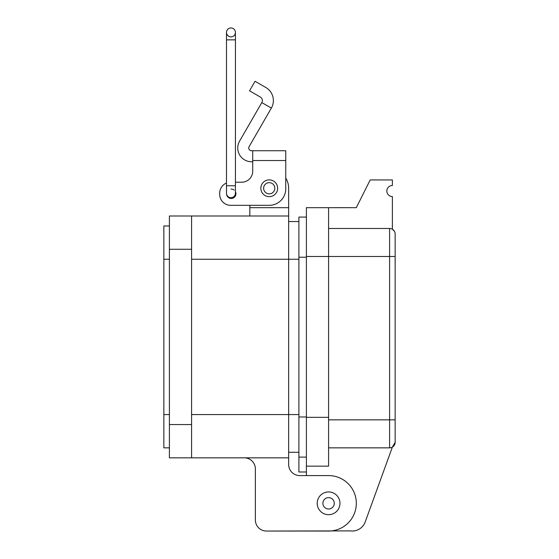 <?xml version="1.0" encoding="UTF-8"?>
<svg xmlns="http://www.w3.org/2000/svg" width="559" height="559" viewBox="0 0 559 559"><rect width="100%" height="100%" fill="white"/><g stroke="black" fill="none" stroke-linecap="round" stroke-linejoin="round"><path stroke-width="0.84" d="M255.372 519.954L255.372 468.924A11.096 11.096 0 0 0 244.276 457.835A11.096 11.096 0 0 1 255.372 468.924L255.372 519.954A11.096 11.096 0 0 0 266.468 531.05L328.587 531.05A27.733 27.733 0 0 0 356.321 503.317A27.733 27.733 0 0 0 328.587 475.583L299.743 475.583A11.096 11.096 0 0 1 288.654 464.487L288.654 457.835L169.398 457.835L169.398 424.554L191.583 424.554L191.583 215.998L169.398 215.998L169.398 424.554M169.398 225.976L163.85 225.976L163.85 447.85L169.398 447.85M191.583 259.257L288.654 259.257L288.654 215.998L191.583 215.998L288.654 215.998L288.654 207.675L249.824 207.675L249.824 215.998M191.583 457.835L191.583 424.554M285.754 164.549L285.754 178.062A19.411 19.411 0 0 1 288.654 188.264L288.654 207.675M298.897 259.257L288.654 259.257L288.654 457.835M249.824 207.675L249.824 205.328L230.699 205.328L269.235 205.328A16.518 16.518 0 0 0 285.754 188.809L285.754 150.734L252.717 150.734L252.717 171.194A11.012 11.012 0 0 1 241.712 182.206A11.012 11.012 0 0 0 252.717 171.194M266.468 531.05L350.116 530.889A13.87 13.87 0 0 0 365.202 521.952L392.376 447.109L395.15 442.302A5.548 5.548 0 0 1 389.602 447.85L328.587 447.85L328.587 466.15L306.402 466.15L306.402 475.583M299.743 475.583A11.096 11.096 0 0 1 288.654 464.487M288.654 221.539L298.897 221.539M288.654 452.287L298.897 452.287L288.654 452.287M252.717 161.747L251.501 161.747A13.765 13.765 0 0 1 239.58 141.099L261.815 102.583L271.353 108.09A15.065 15.065 0 0 0 265.839 87.504L255.044 81.279L249.538 90.81L260.333 97.042A4.053 4.053 0 0 1 261.815 102.583M271.353 108.09L249.118 146.605A2.753 2.753 0 0 0 251.501 150.734L252.717 150.734M260.843 188.264A8.399 8.399 0 0 1 269.235 179.865A8.399 8.399 0 0 1 277.634 188.264A8.399 8.399 0 0 1 269.235 196.656A8.399 8.399 0 0 1 260.843 188.264M230.958 189.096A4.682 4.682 0 0 1 234.179 190.123M235.43 191.66A4.682 4.682 0 0 1 231.398 198.445A4.682 4.682 0 0 1 226.577 194.071M241.712 182.206L235.43 182.206L241.712 182.206M226.493 183.038A11.012 11.012 0 0 0 219.687 193.218L219.687 194.315A11.012 11.012 0 0 0 230.699 205.328M219.687 194.315L219.687 193.218M274.839 188.264A5.597 5.597 0 0 1 269.235 193.861A5.597 5.597 0 0 1 263.638 188.264A5.597 5.597 0 0 1 269.235 182.66A5.597 5.597 0 0 1 274.839 188.264M339.97 503.317A11.383 11.383 0 0 1 328.587 514.692A11.383 11.383 0 0 1 317.212 503.317A11.383 11.383 0 0 1 328.587 491.934A11.383 11.383 0 0 1 339.97 503.317M334.275 503.317A5.688 5.688 0 0 1 328.587 509.004A5.688 5.688 0 0 1 322.899 503.317A5.688 5.688 0 0 1 328.587 497.629A5.688 5.688 0 0 1 334.275 503.317M230.958 36.88A4.465 4.465 0 0 1 226.493 32.415A4.465 4.465 0 0 1 230.958 27.95A4.465 4.465 0 0 1 235.43 32.415A4.465 4.465 0 0 1 230.958 36.88A4.465 4.465 0 0 0 235.43 32.415A4.465 4.465 0 0 0 230.958 27.95A4.465 4.465 0 0 1 235.43 32.415L235.43 193.218A4.465 4.465 0 0 1 230.958 197.683L231.077 197.683M235.43 39.864L226.493 39.864L226.493 32.415A4.465 4.465 0 0 1 230.958 27.95M226.493 39.864L226.493 193.218A4.465 4.465 0 0 0 230.958 197.683L230.846 197.683M328.587 466.15L328.587 207.675L306.402 207.675L306.402 466.15M328.587 207.675L356.321 207.668L370.191 179.935L392.376 179.935L392.376 185.483A5.548 5.548 0 0 0 386.828 191.024A5.548 5.548 0 0 0 392.376 196.572L392.376 229.218L394.409 231.251M328.587 228.477L389.602 228.477A5.548 5.548 0 0 1 395.15 234.025A5.548 5.548 0 0 0 389.602 228.477A5.548 5.548 0 0 1 395.15 234.025A5.548 5.548 0 0 0 389.602 228.477L389.602 256.483L395.15 256.483L395.15 234.025L395.15 419.837L395.15 256.483M365.202 521.952A13.87 13.87 0 0 1 350.116 530.889M395.15 422.89L395.15 442.302L395.15 419.837L389.602 419.837L389.602 447.85L328.587 447.85M298.897 217.074L306.402 217.074L298.897 217.074L298.897 471.985L306.402 471.985M306.402 457.115L298.897 457.115M163.85 259.257L169.398 259.257M163.85 414.568L169.398 414.568M191.583 249.272L169.398 249.272M298.897 414.568L191.583 414.568M252.717 160.531L285.754 160.531M226.493 185.77L235.43 185.77M328.587 417.342L306.402 417.342M328.587 419.837L389.602 419.837L389.602 256.483L306.402 256.483M306.402 416.965L298.897 416.965M306.402 257.224L298.897 257.224M395.15 419.837L395.15 442.302"/></g></svg>
